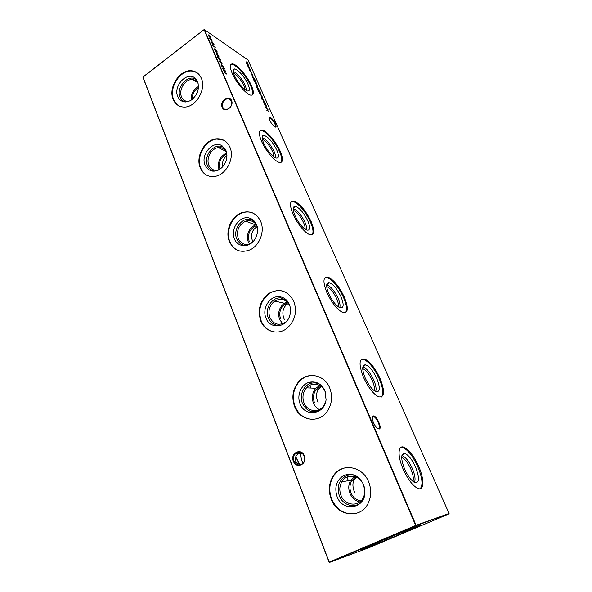 <?xml version="1.0" encoding="UTF-8"?>
<svg xmlns="http://www.w3.org/2000/svg" width="592" height="592" viewBox="0 0 592 592"><rect width="100%" height="100%" fill="white"/><g stroke="black" fill="none" stroke-linecap="round" stroke-linejoin="round"><path stroke-width="0.89" d="M359.84 501.898C355.281 500.891 351.974 498.035 349.916 493.336C348.177 488.674 348.436 484.3 350.701 480.223L354.231 476.434M360.95 500.913C356.391 500.233 353.069 497.561 350.997 492.899C349.391 488.6 349.628 484.574 351.7 480.815L355.651 476.878M340.962 495.282C339.209 490.509 339.475 486.039 341.784 481.873C346.483 473.134 359.81 474.843 363.584 484.922C365.308 489.399 365.183 493.684 363.214 497.783C358.73 507.388 344.633 505.642 340.962 495.282M362.156 501.054C356.095 509.09 343.012 505.968 339.379 495.881C336.707 487.268 338.698 480.734 345.351 476.286C349.014 474.444 352.788 474.436 356.68 476.271M337.063 496.577C334.221 487.379 336.345 480.401 343.441 475.65C351.929 472.342 358.611 475.272 363.495 484.456L364.916 491.471C365.745 508.728 342.568 512.635 337.063 496.577M356.34 477.167L353.742 480.43C352.44 483.871 352.699 487.771 354.519 492.13M356.258 513.412C345.217 515.188 337.011 510.408 331.653 499.056C328.73 490.99 329.27 483.486 333.266 476.553C336.441 471.595 340.77 468.605 346.261 467.599M331.202 499.152C328.279 491.079 328.819 483.568 332.815 476.627C340.696 462.574 362.385 465.408 368.675 481.969C371.502 489.244 371.369 496.251 368.283 503C360.987 519.421 337.211 516.498 331.202 499.152M319.362 409.538C316.631 408.177 314.633 405.979 313.368 402.952C311.451 397.461 312.273 392.563 315.832 388.256L319.732 385.473M314.411 402.545C312.643 397.484 313.397 392.97 316.668 388.996L320.864 386.184M325.445 402.508L323.299 406.334C318.015 413.364 307.019 411.277 303.977 402.863C302.046 397.254 302.889 392.252 306.508 387.856C311.843 381.611 322.159 383.683 325.245 391.808L325.585 392.725M320.524 409.96C312.754 413.734 306.723 411.536 302.431 403.367C298.923 395.204 303.822 384.526 311.762 383.12C315.018 382.491 318.067 383.15 320.908 385.103M300.092 403.737C296.355 395.019 301.58 383.631 310.053 382.121C316.705 381.196 321.663 384.09 324.927 390.809L326.074 399.622C324.742 414.592 304.784 417.478 300.092 403.737M321.493 386.665L318.474 389.077C316.054 392.962 315.936 397.469 318.111 402.582M312.946 419.373C304.658 419.032 298.679 414.703 295.008 406.386C291.804 396.921 293.306 388.552 299.515 381.285C303.526 377.2 308.247 375.269 313.671 375.476M294.535 406.386C291.331 396.906 292.833 388.53 299.049 381.255C307.892 371.31 324.631 374.743 329.751 388.056C332.896 396.633 331.927 404.565 326.821 411.854C318.104 423.976 299.522 420.505 294.535 406.386M282.673 323.743L279.565 319.362C277.53 312.805 279.121 307.433 284.33 303.23L287.127 301.89M280.578 318.984C278.699 312.946 280.157 307.988 284.952 304.103L287.941 302.734M286.839 321.049L285.707 322.055C278.921 326.051 273.637 324.549 269.834 317.534C267.784 310.852 269.404 305.361 274.695 301.069C281.185 297.65 286.247 299.271 289.88 305.931L289.902 305.99M281.97 324.897C275.776 326.355 271.225 324.046 268.324 317.963C264.321 308.943 272.031 296.718 281.008 297.976L286.928 300.544M265.971 318.059C261.716 308.432 269.93 295.378 279.505 296.718C284.027 297.302 287.32 299.892 289.377 304.48C290.827 308.158 290.916 311.977 289.651 315.921C286.047 328.109 269.856 329.359 265.971 318.059M288.533 303.489L286.624 304.48C282.525 308.506 281.785 313.582 284.419 319.71M274.066 331.949C268.072 330.691 263.773 326.991 261.176 320.842C257.794 309.579 260.598 300.433 269.589 293.403C273.682 290.827 277.966 290.028 282.428 290.99M260.687 320.753C257.305 309.483 260.117 300.329 269.108 293.284C279.69 287.919 287.941 290.657 293.869 301.498C297.28 311.806 295.09 320.649 287.305 328.027C278.262 335.745 264.713 331.831 260.687 320.753M249.432 244.037L248.218 241.839C246.213 234.114 248.64 228.445 255.5 224.842L256.181 224.62M249.195 241.484C247.345 234.365 249.58 229.134 255.899 225.796L256.728 225.537M250.986 243.393L250.431 243.66C244.903 245.562 240.833 243.845 238.221 238.517C236.201 230.651 238.672 224.871 245.628 221.171C250.66 219.706 254.449 221.349 257.002 226.1M246.805 245.384C242.128 245.591 238.768 243.423 236.741 238.879C232.353 229.222 242.824 215.88 251.778 219.876L254.96 221.926M234.38 238.739C229.718 228.438 240.87 214.193 250.423 218.448C253.184 219.558 255.204 221.623 256.499 224.634C258.297 229.533 257.764 234.402 254.893 239.227C249.617 248.033 237.51 247.604 234.38 238.739M257.224 226.618C251.778 229.962 250.298 235.039 252.791 241.854M239.22 250.882C234.883 249.35 231.761 246.272 229.844 241.625C225.367 231.154 231.953 216.087 242.483 212.839C245.895 211.699 249.21 211.707 252.429 212.868M229.341 241.469C224.864 230.984 231.45 215.902 241.987 212.646C250.409 210.382 256.639 213.327 260.695 221.467C265.083 231.28 259.592 245.673 249.905 249.876C240.581 253.265 233.729 250.46 229.341 241.469M219.062 169.726C217.212 162.082 219.758 156.488 226.706 152.958M219.935 169.216C218.352 162.319 220.661 157.243 226.869 153.979M218.285 170.156L217.826 170.259C213.645 170.814 210.656 169.105 208.85 165.138C205.868 158.427 211.433 148.192 218.418 147.615C222.007 147.304 224.708 148.792 226.507 152.085M214.829 171.184C211.359 170.799 208.887 168.883 207.407 165.434C202.849 155.526 215.281 141.547 223.524 147.497L225.027 148.733M205.054 165.087C200.2 154.519 213.446 139.594 222.237 145.935L225.996 150.575C228.038 156.88 226.595 162.63 221.682 167.832C214.526 173.056 208.983 172.139 205.054 165.087M226.965 155.615C223.399 158.182 222.015 161.86 222.829 166.648M207.718 175.706C204.529 174.203 202.212 171.65 200.755 168.069C195.826 156.85 205.232 139.808 216.887 139.068L223.806 140.237M200.244 167.839C195.308 156.621 204.728 139.557 216.391 138.817C222.629 138.424 227.143 141.244 229.94 147.26C234.832 157.909 226.492 174.455 215.392 176.312C208.317 177.378 203.263 174.559 200.244 167.839M191.246 100.1C190.935 94.01 193.362 89.459 198.52 86.447M192.156 99.456C192.074 94.261 194.176 90.31 198.475 87.594M188.478 101.461L188.019 101.469C184.963 101.336 182.795 99.782 181.507 96.807C178.347 89.836 185.4 78.714 192.504 79.557C194.975 79.779 196.855 81.015 198.15 83.28M185.607 101.979C183.046 101.35 181.211 99.708 180.094 97.051C175.543 87.209 189.048 72.883 196.433 79.913L197.032 80.475M177.748 96.526C172.901 86.032 187.294 70.737 195.168 78.225L197.632 81.696C199.682 89.288 197.343 95.556 190.609 100.492C184.741 103.274 180.456 101.95 177.748 96.526M198.031 90.28L195.663 95.63M178.962 105.894C176.571 104.518 174.803 102.409 173.663 99.574C168.446 87.964 180.294 69.471 192.097 71.077L196.677 72.498M173.145 99.293C167.928 87.675 179.783 69.168 191.593 70.774C196.093 71.269 199.341 73.771 201.332 78.262C206.571 89.414 195.649 107.566 184.149 107.056C178.969 106.923 175.306 104.333 173.145 99.293M373.419 415.924C376.793 415.517 382.639 429.089 379.035 429.022L376.86 427.831C373.559 424.797 370.94 416.694 373.012 416.021L373.419 415.924M377.97 428.697L378.414 428.756C381.426 428.867 377.237 417.908 373.841 416.738L372.819 416.687L372.316 417.279M270.662 117.675C274.155 119.636 278.336 129.071 274.673 126.747L274.355 126.533C270.803 123.077 269.16 120.065 269.412 117.505L270.662 117.675M274.991 126.91C277.026 127.102 273.186 119.702 270.492 118.215L269.205 118.252M299.374 464.143L295.682 456.861M295.726 456.743L299.537 464.195M222.185 107.248C219.351 101.225 229.111 94.143 231.546 100.507C234.417 106.597 224.546 113.642 222.185 107.248M231.442 100.892L228.083 98.553C223.702 99.604 221.926 102.468 222.755 107.145C223.458 108.691 224.627 109.476 226.255 109.505C230.569 108.366 232.293 105.494 231.442 100.892M293.343 461.205C289.88 453.087 301.335 447.404 304.34 455.818C307.855 464.039 296.244 469.641 293.343 461.205M304.17 455.988C301.52 451.504 298.405 450.875 294.831 454.101C293.38 456.158 293.092 458.452 293.965 460.99C296.651 465.556 299.804 466.156 303.415 462.781C304.784 460.724 305.035 458.46 304.17 455.988M303.148 463.122L301.439 460.095L300.581 453.502L300.951 452.458M300.588 452.31L298.131 453.753C295.549 456.069 294.69 458.423 295.541 460.798C296.34 462.855 298.272 464.098 301.335 464.535M401.694 457.401L402.146 457.564C405.172 459.192 408.066 463.003 410.818 469.005C413.135 474.569 413.838 478.691 412.927 481.385M401.879 455.662L402.197 455.722C405.616 457.068 408.983 461.309 412.298 468.442C414.999 474.969 415.702 479.616 414.407 482.391M404.595 469.042C400.703 458.733 400.784 453.553 404.824 453.487C408.443 454.937 412.025 459.459 415.562 467.051C419.928 478.765 419.402 483.805 413.993 482.154C410.641 479.846 407.511 475.472 404.595 469.042M400.799 447.441L403.463 447.804C408.428 450.482 413.186 456.765 417.76 466.651C422.392 477.951 423.191 485.292 420.172 488.689M403.108 469.064C397.114 455.514 398.016 444.244 404.321 447.404C409.272 450.09 414.037 456.373 418.611 466.259C424.575 479.416 424.205 491.656 417.434 488.245C412.454 485.462 407.681 479.069 403.108 469.064M362.711 368.69L363.096 368.809C366.367 370.459 369.438 374.381 372.324 380.56C374.203 385.037 374.817 388.389 374.144 390.624M362.815 367.01L363.074 367.055C366.744 368.409 370.311 372.753 373.774 380.086C375.994 385.385 376.601 389.196 375.594 391.519M365.131 377.792C361.823 369.179 361.949 364.85 365.516 364.798C369.401 366.263 373.189 370.895 376.889 378.695C380.634 388.604 380.064 392.807 375.173 391.297C371.532 388.937 368.18 384.437 365.131 377.792M361.49 359.27L364.036 359.499C369.401 362.23 374.47 368.69 379.243 378.873C383.12 388.211 383.794 394.302 381.263 397.143M363.421 377.163C358.515 364.095 358.989 358.064 364.842 359.078C370.2 361.816 375.269 368.276 380.049 378.466C385.163 391.615 384.689 397.743 378.643 396.84C373.271 394.02 368.202 387.464 363.421 377.163M326.688 286.535L326.888 286.602C330.395 288.282 333.659 292.307 336.693 298.694C338.195 302.246 338.735 304.954 338.313 306.819M326.695 284.9L326.814 284.915C330.706 286.284 334.473 290.746 338.113 298.294C339.919 302.571 340.459 305.687 339.734 307.64M328.686 293.543C325.881 286.358 326.014 282.724 329.085 282.643C333.207 284.123 337.211 288.874 341.088 296.91C344.307 305.272 343.752 308.802 339.416 307.492C335.479 305.08 331.905 300.433 328.686 293.543M325.112 277.507L327.435 277.626C333.185 280.416 338.565 287.068 343.582 297.584C346.823 305.317 347.408 310.378 345.336 312.768M326.791 292.359C322.61 281.415 323.077 276.353 328.197 277.182C333.94 279.979 339.32 286.632 344.337 297.154C348.71 308.217 348.244 313.368 342.946 312.591C337.211 309.734 331.823 302.993 326.791 292.359M293.314 210.256C297.014 212.01 300.447 216.154 303.615 222.703C304.799 225.471 305.28 227.631 305.065 229.185M293.21 208.636C297.295 210.093 301.224 214.674 305.006 222.37C306.464 225.796 306.959 228.334 306.471 229.985M294.934 215.51C292.559 209.524 292.663 206.46 295.245 206.334C299.574 207.829 303.777 212.713 307.855 220.994C310.622 228.038 310.119 231.021 306.345 229.925C302.142 227.469 298.338 222.659 294.934 215.51M291.382 201.495L293.395 201.524C299.485 204.366 305.169 211.226 310.46 222.096C313.175 228.512 313.701 232.737 312.043 234.758M292.892 213.86C289.318 204.691 289.732 200.429 294.12 201.065C300.203 203.914 305.886 210.774 311.177 221.652C314.914 230.947 314.5 235.29 309.949 234.684C305.28 233.448 296.814 223.184 292.892 213.86M262.315 139.253C266.171 141.281 269.671 145.521 272.831 151.981L274.118 157.058M262.108 137.618C266.348 139.342 270.374 144.034 274.192 151.7C275.361 154.423 275.805 156.48 275.524 157.872M263.588 143.035C261.568 138.04 261.634 135.45 263.78 135.279C268.257 136.804 272.638 141.821 276.93 150.331C279.298 156.273 278.876 158.804 275.65 157.923C271.217 155.415 267.199 150.449 263.588 143.035M260.036 130.647L261.716 130.61C266.452 131.55 275.672 142.546 279.616 151.804C281.896 157.154 282.384 160.691 281.067 162.408M261.412 140.985C258.371 133.304 258.704 129.692 262.397 130.136C267.133 131.084 276.353 142.087 280.297 151.345C283.487 159.159 283.161 162.844 279.32 162.408C274.688 161.461 265.327 150.338 261.412 140.985M233.477 73.008C237.451 75.362 240.996 79.683 244.104 85.981L245.214 89.866M233.144 71.336C237.518 73.371 241.617 78.181 245.436 85.751L246.642 90.724M234.395 75.547C232.686 71.366 232.708 69.168 234.454 68.953C237.444 68.687 245.177 77.515 248.07 84.397C250.105 89.414 249.765 91.582 247.042 90.894C242.424 88.334 238.213 83.22 234.395 75.547M230.843 64.461L232.182 64.395C236.807 65.053 246.923 76.96 250.83 86.188C252.747 90.672 253.198 93.647 252.17 95.12M232.116 73.149C229.526 66.704 229.763 63.625 232.841 63.914C237.459 64.572 247.567 76.494 251.474 85.722C254.197 92.3 253.961 95.445 250.771 95.157C246.265 94.513 236.001 82.488 232.116 73.149M401.568 532.467L379.96 541.421M402.419 533.244C384.497 540.836 361.312 550.138 361.653 549.568L378.732 541.939C397.306 534.058 421.06 524.549 420.268 525.289L402.419 533.244M251.067 73.785L251.704 74.429L252 73.933L252.895 75.554L252.148 74.252L251.918 74.777L251.067 73.785M253.361 78.462L254.789 79.261L255.825 81.696L255.589 80.653L254.405 79.158L255.159 80.371L254.9 81.111L253.361 78.462M254.049 81.326L253.746 80.727L254.049 81.326M257.653 86.284L256.869 84.915L257.838 86.38L257.794 87.209L256.876 86.447L256.01 84.449L257.461 86.809L257.653 86.284M258.053 90.628L260.221 91.812L260.82 94.069L258.053 90.628M261.701 97.414L261.035 95.379L262.693 97.347L262.663 98.235L261.701 97.414M262.271 99.937L261.967 99.33L262.271 99.937M261.25 97.909L263.81 99.915L262.33 99.234L261.25 97.909M222.429 65.645L221.556 64.054L222.429 65.645M220.49 61.124L219.625 59.533L220.49 61.124M218.973 56.018L218.848 56.699L218.13 56.329L216.235 54.198L216.376 53.502L218.788 56.159M217.123 51.711L217.027 52.429L215.999 50.468L215.37 51.149L214.4 49.173L215.214 50.816L215.976 50.202L216.938 51.852M269.027 111.71L266.726 110.186L267.895 109.809L265.394 107.159L267.421 108.084L266.104 107.737L268.28 110.016L267.266 110.378L268.879 111.814M210.056 39.19L209.413 38.132L212.165 40.249L209.82 38.635L210.056 39.19M212.794 44.178L211.174 42.136L212.639 43.808L212.772 42.876L214.052 44.541L213.986 45.221L212.794 44.178M215.569 49.632L214.704 48.056L215.569 49.632M248.744 68.095L247.907 66.2L249.765 68.132L249.743 68.961L248.744 68.095M226.662 74.067L224.072 72.409L224.997 72.757L224.183 70.855L222.969 69.834L225.567 71.506L224.449 71.025L225.263 72.927L226.662 74.067M449.084 513.479L248.041 60.036L204.41 29.652L416.087 525.304L449.084 513.479L415.932 525.777L329.515 562.4L369.438 547.511L448.943 513.908M248.906 66.223L247.241 65.083L245.969 61.701L247.278 62.545L246.176 62.027L246.183 62.404L248.152 64.528L246.931 64.099L248.906 66.223M249.358 69.908L249.239 69.035L250.875 71.669L250.187 69.678L251.082 72.017L249.358 69.908M213.142 46.405L212.491 45.34L215.244 47.434L212.905 45.85L213.142 46.405M212.476 42.417L211.618 40.848L212.476 42.417M211.011 37.451L210.9 38.103L210.153 37.703L208.258 35.55L208.384 34.891L210.826 37.599M264.483 104.111L265.978 104.821L266.578 107.122L264.483 104.111M217.36 53.82L216.494 52.237L217.36 53.82M218.707 57.35L220.342 59.422L218.848 57.713L218.744 58.719L217.442 57.024L217.516 56.307L218.537 57.476M220.831 62.944L219.203 60.902L220.675 62.567L220.794 61.583L222.074 63.255L222 63.958L220.831 62.944M225.101 70.411L222.437 68.583L223.894 68.383L221.09 65.431L223.48 66.63L221.904 66.104L224.375 68.716L223.08 68.85L224.953 70.522M264.365 101.173L262.589 99.819L264.365 101.173M265.66 104.103L264.025 103.075L263.44 101.121L264.661 101.846L263.647 101.469L263.647 101.935L265.66 104.103M261.827 95.43L259.377 93.632L261.827 95.43M259.392 89.932L259.866 91.013L257.616 89.547L257.135 87.268L259.266 90.021M255.041 82.784L255.67 83.42L255.966 82.91L256.869 84.538L256.114 83.228L255.892 83.775L255.041 82.784M256.158 82.628L254.375 81.23L256.158 82.628M254.271 78.359L252.621 77.256L252.044 75.376L253.302 76.168L252.251 75.724L252.259 76.161L254.271 78.359M252 73.475L251.689 72.875L252 73.475M204.107 29.6L142.946 76.99L329.241 562.119L415.658 525.481L204.107 29.6L142.916 77.234L329.108 562.185M196.566 81.259L196.011 81.637M261.183 130.048L261.96 130.44M415.932 525.777L416.087 525.304L415.932 525.777M249.683 68.576L249.743 68.961M248.485 66.57L248.255 67.096L249.543 68.62L248.485 66.57M251.015 71.61L251.075 72.009M212.328 42.92L212.772 42.876M213.867 44.785L213.971 45.214M212.928 43.209L213.749 44.851L212.928 43.209M210.811 37.651L210.922 38.103M208.132 35.046L210.648 37.725L209.968 36.186L208.628 35.268M266.763 110.208L267.895 109.809M265.764 107.566L267.421 108.084M265.579 104.851L265.978 104.821M266.541 106.708L266.585 107.13M265.305 104.629L265.12 105.265L266.37 106.775L265.305 104.629M216.924 51.911L217.035 52.429M215.525 51.23L215.976 50.202M214.26 49.439L214.689 49.58M218.781 56.24L218.885 56.706M216.11 53.657L218.596 56.329L217.923 54.753L216.62 53.879M218.855 58.356L218.959 58.83M218.589 58.379L217.738 56.669L218.455 58.482M220.357 61.642L220.794 61.583M221.896 63.514L222 63.958M220.949 61.923L221.778 63.596L220.949 61.923M222.54 68.657L223.894 68.383M263.285 101.284L263.825 101.321M262.619 97.843L262.67 98.242M261.405 95.8L261.198 96.392L262.463 97.902L261.405 95.8M259.844 91.849L260.221 91.812M260.769 93.654L260.82 94.069M259.548 91.597L259.348 92.197L260.606 93.721L259.548 91.597M256.876 87.409L257.513 87.446M257.712 89.385L259.503 90.546L257.653 87.757L257.194 88.112L257.587 89.473M257.239 86.647L256.343 84.715L257.128 86.728M255.085 80.852L255.137 81.222M253.887 78.817L253.672 79.358L254.96 80.897L253.887 78.817M341.784 481.873L350.701 480.223M345.351 476.286L343.441 475.65M351.7 480.815L353.742 480.43M332.815 476.627L333.266 476.553M306.508 387.856L315.832 388.256M311.762 383.12L310.053 382.121M316.668 388.996L318.474 389.077M299.049 381.255L299.515 381.285M274.695 301.069L284.33 303.23M281.008 297.976L279.505 296.718M284.952 304.103L286.624 304.48M269.108 293.284L269.589 293.403M245.628 221.171L255.5 224.842M251.778 219.876L250.423 218.448M255.899 225.796L257.032 226.218M241.987 212.646L242.483 212.839M218.418 147.615L226.129 151.411M223.524 147.497L222.237 145.935M216.391 138.817L216.887 139.068M192.504 79.557L197.787 82.68M196.433 79.913L195.168 78.225M191.593 70.774L192.097 71.077M231.206 100.418L228.083 98.553M302.305 453.317L300.581 453.502M298.131 453.753L294.831 454.101M297.406 454.39L300.832 452.71M219.284 164.998L220.054 164.472M402.146 457.564L401.694 457.779M402.197 455.722L404.824 453.487M404.321 447.404L403.463 447.804M363.096 368.809L362.726 369.001M363.074 367.055L365.516 364.798M364.842 359.078L364.036 359.499M326.814 284.915L329.085 282.643M328.197 277.182L327.435 277.626M293.218 208.539L295.245 206.334M294.12 201.065L293.395 201.524M262.108 137.233L263.78 135.279M262.397 130.136L261.716 130.61M233.115 70.648L234.454 68.953M232.841 63.914L232.182 64.395M372.294 417.501L373.841 416.738M269.219 118.422L269.893 117.949M275.339 300.662L275.583 301.269M309.72 385.362L310.807 388.041M346.964 477.108L348.399 480.645M269.33 118.06L269.412 117.505M372.819 416.687L373.012 416.021"/></g></svg>
